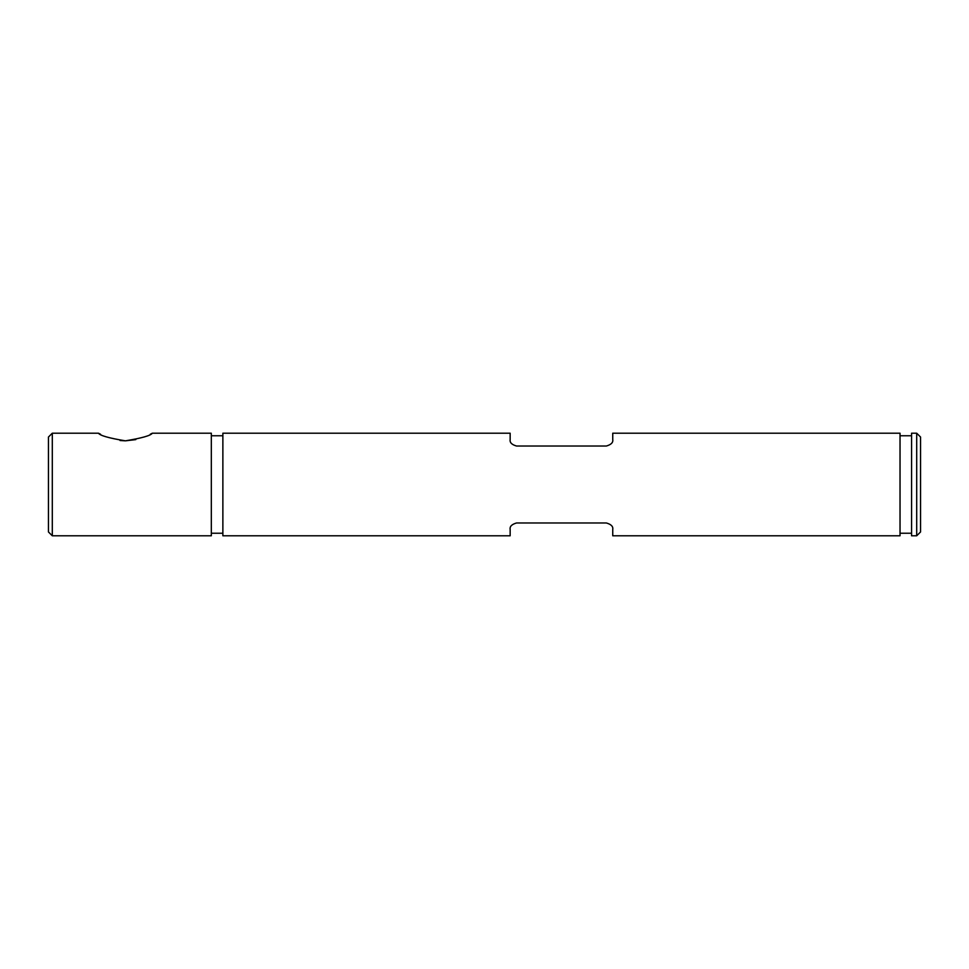 <?xml version="1.0" encoding="UTF-8"?>
<svg xmlns="http://www.w3.org/2000/svg" width="969" height="969" viewBox="0 0 969 969"><rect width="100%" height="100%" fill="white"/><g stroke="black" fill="none" stroke-linecap="round" stroke-linejoin="round"><path stroke-width="1.45" d="M916.698 433.204L920.55 437.043L920.55 531.957L916.698 535.796L916.698 433.204L911.575 433.204L911.575 535.796L916.698 535.796M52.302 535.796L48.45 531.957L48.45 437.043L52.302 433.204L52.302 535.796L211.327 535.796L211.327 433.204L152.327 433.204L150.243 434.269M120.035 440.507L125.401 440.834C109.012 438.133 100.037 435.578 98.463 433.204C100.025 435.578 109.012 438.121 125.401 440.834L135.805 439.611M52.302 433.204L98.463 433.204L100.57 434.269M125.401 440.834C141.789 438.121 150.764 435.578 152.327 433.204C150.728 435.59 141.753 438.133 125.401 440.834M510.154 433.204L510.154 439.611C509.646 442.542 511.789 444.674 516.562 446.031L606.34 446.031C611.124 444.662 613.268 442.518 612.747 439.611L612.747 433.204L900.031 433.204L900.031 535.796L612.747 535.796L612.747 529.389C613.256 526.458 611.112 524.326 606.34 522.969L516.562 522.969C511.777 524.338 509.633 526.482 510.154 529.389L510.154 535.796L222.87 535.796L222.87 433.204L510.154 433.204M911.575 435.759L900.031 435.759M222.87 435.759L211.327 435.759M222.87 533.241L211.327 533.241M911.575 533.241L900.031 533.241"/></g></svg>

